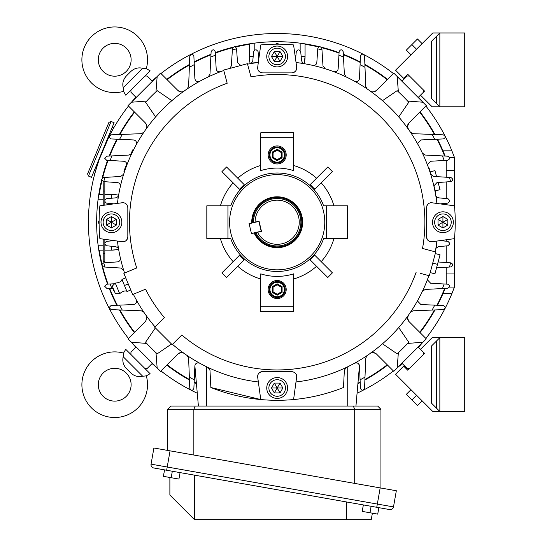 <?xml version="1.0" encoding="UTF-8"?>
<svg xmlns="http://www.w3.org/2000/svg" width="547" height="547" viewBox="0 0 547 547"><rect width="100%" height="100%" fill="white"/><g stroke="black" fill="none" stroke-linecap="round" stroke-linejoin="round"><path stroke-width="0.82" d="M141.208 376.404L146.316 375.864A32.827 32.827 0 0 1 91.493 407.912A32.827 32.827 0 0 1 123.54 353.095L125.728 349.307L144.873 368.459L147.198 368.459L152.422 363.235M138.008 376.445L139.601 376.5M103.096 373.102A16.41 16.41 0 0 1 126.309 373.102A16.41 16.41 0 0 1 126.309 396.308A16.41 16.41 0 0 1 103.096 396.308A16.41 16.41 0 0 1 103.096 373.102M146.316 375.864L150.097 373.683L144.873 368.459M123.54 353.095L123.205 356.753L142.658 376.206C138.227 377.239 134.282 376.158 130.822 372.972L126.439 368.589C123.253 365.143 122.172 361.198 123.205 356.753M285.213 154.951A8.041 8.041 0 0 1 277.172 162.992A8.041 8.041 0 0 1 269.131 154.951A8.041 8.041 0 0 1 277.172 146.911A8.041 8.041 0 0 1 285.213 154.951A8.041 8.041 0 0 0 277.172 146.911A8.041 8.041 0 0 0 269.131 154.951M273.069 157.317L277.172 159.69L281.274 157.317L281.274 152.579L277.172 150.213L273.069 152.579L273.069 157.317L272.249 157.789L272.249 152.107L277.172 149.263L277.172 150.213M273.069 152.579L272.249 152.107M277.172 149.263L282.095 152.107L281.274 152.579M277.172 159.69L277.172 160.633L272.249 157.789M282.095 152.107L282.095 157.789L281.274 157.317M194.876 365.861L198.397 406.045L170.876 406.045L195.211 406.045L193.85 409.334L193.85 455.042M167.594 450.413L167.594 409.334L170.876 406.045L167.594 409.334L354.688 409.334L354.688 483.398M195.211 406.045L377.662 406.045L380.944 409.334L380.944 488.033M353.328 406.045L354.688 409.334L380.944 409.334L377.662 406.045L355.947 406.045L359.461 365.861M88.464 176.045L91.499 177.303L114.111 122.719L111.075 121.461L108.928 122.35L87.575 173.905L88.464 176.045L111.075 121.461M301.117 216.537A24.615 24.615 0 0 0 252.557 222.738A24.615 24.615 0 0 1 277.172 197.617A24.615 24.615 0 0 1 282.628 246.246A24.615 24.615 0 0 1 254.97 232.878A24.615 24.615 0 0 0 301.117 216.537M251.517 233.535L255.873 232.666A23.712 23.712 0 0 0 300.241 216.742A23.712 23.712 0 0 0 253.459 222.526L259.059 221.193L261.473 231.333L257.514 232.277A22.071 22.071 0 0 0 293.561 237.022A22.071 22.071 0 0 0 285.137 201.652A22.071 22.071 0 0 0 255.1 222.137L249.076 223.566L251.435 233.48L261.206 231.224L258.868 221.405L249.186 223.716M435.255 192.619L435.713 192.496L433.921 185.823M428.882 168.845L429.34 168.722L430.995 174.896M126.781 164.073L123.848 171.163L124.566 171.457M130.74 154.521L132.641 149.933L133.352 150.234M275.503 44.177L277.172 43.213L278.84 44.177M251.743 222.937A25.436 25.436 0 0 1 277.172 196.797A25.436 25.436 0 0 1 282.724 247.059A25.436 25.436 0 0 1 254.157 233.07M324.768 222.239A47.596 47.596 0 0 1 277.172 269.828A47.596 47.596 0 0 1 229.576 222.239A47.596 47.596 0 0 1 277.172 174.643A47.596 47.596 0 0 1 324.768 222.239M163.416 476.341L164.551 469.873L166.644 470.242L153.714 467.965L164.551 469.873L163.396 476.334L178.931 479.076L180.072 472.608M172.319 471.24L171.184 477.709M121.837 222.239A10.42 10.42 0 0 1 111.41 232.66A10.42 10.42 0 0 1 100.99 222.239A10.42 10.42 0 0 1 111.41 211.819A10.42 10.42 0 0 1 121.837 222.239A10.42 10.42 0 0 0 111.41 211.819A10.42 10.42 0 0 0 100.99 222.239M111.41 227.921L116.333 225.077L116.333 219.395L111.41 216.55L106.487 219.395L106.487 225.077L111.41 227.921L111.41 222.65A0.41 0.41 0 0 0 111.766 222.034A0.41 0.41 0 0 0 111.055 222.034A0.41 0.41 0 0 0 111.41 222.65M111.766 222.444L116.333 225.077M106.487 225.077L111.055 222.444M116.333 219.395L111.766 222.034M106.487 219.395L111.055 222.034M111.41 216.55L111.41 221.829M277.172 377.574A10.42 10.42 0 0 1 287.592 387.994A10.42 10.42 0 0 1 277.172 398.414A10.42 10.42 0 0 1 266.751 387.994A10.42 10.42 0 0 1 277.172 377.574A10.42 10.42 0 0 0 266.751 387.994A10.42 10.42 0 0 0 277.172 398.414M282.854 387.994L280.016 383.071L274.327 383.071L271.483 387.994L274.327 392.917L280.016 392.917L282.854 387.994L277.582 387.994A0.41 0.41 0 0 0 276.967 387.638A0.41 0.41 0 0 0 276.967 388.349A0.41 0.41 0 0 0 277.582 387.994M277.377 387.638L280.016 383.071M280.016 392.917L277.377 388.349M274.327 383.071L276.967 387.638M274.327 392.917L276.967 388.349M271.483 387.994L276.761 387.994M170.062 450.844L167.218 467.008L151.054 464.157A3.282 3.282 0 0 0 153.714 467.965A3.282 3.282 0 0 1 151.054 464.157L153.905 448L170.062 450.844L396.336 490.748L393.491 506.905A3.282 3.282 0 0 1 389.683 509.572L166.644 470.242L167.218 467.008L377.327 504.06L380.179 487.897M372.384 513.182L371.242 519.65L194.493 519.65L194.493 475.152M194.493 519.65L169.878 495.035L169.878 477.476M346.627 501.975L346.627 519.65M389.683 509.572A3.282 3.282 0 0 0 393.491 506.905A3.282 3.282 0 0 1 389.683 509.572A3.282 3.282 0 0 0 393.491 506.905L377.327 504.06L376.753 507.288M422.127 43.63L417.484 38.987L406.332 50.139L410.968 54.782M416.534 49.223L411.891 44.581M422.113 43.644L417.47 39.001M464.718 411.515L464.718 337.663L432.137 337.663L420.493 349.307L424.554 353.369L423.392 354.531L407.727 370.196L403.665 366.134L395.543 374.257L432.793 411.515L464.718 411.515M424.554 353.369L407.727 370.196M439.85 337.663L439.85 411.515L436.568 408.233L436.568 340.945L431.645 345.868L439.85 337.663M431.645 403.31L436.568 408.233L431.645 403.31L431.645 345.868M432.506 222.239A10.42 10.42 0 0 1 442.926 211.819A10.42 10.42 0 0 1 453.354 222.239A10.42 10.42 0 0 1 442.926 232.66A10.42 10.42 0 0 1 432.506 222.239A10.42 10.42 0 0 0 442.926 232.66A10.42 10.42 0 0 0 453.354 222.239M442.926 216.55L438.003 219.395L438.003 225.077L442.926 227.921L447.856 225.077L447.856 219.395L442.926 216.55L442.926 221.829A0.41 0.41 0 0 0 442.571 222.444A0.41 0.41 0 0 0 443.282 222.444A0.41 0.41 0 0 0 442.926 221.829M442.571 222.034L438.003 219.395M447.856 219.395L443.282 222.034M438.003 225.077L442.571 222.444M447.856 225.077L443.282 222.444M442.926 227.921L442.926 222.65M432.739 263.073L437.491 264.345L440.041 254.834L435.289 253.562M437.491 264.345L434.947 273.856L430.188 272.584M277.172 280.502A9.025 9.025 0 0 0 268.146 289.527A9.025 9.025 0 0 0 277.172 298.553A9.025 9.025 0 0 0 286.197 289.527A9.025 9.025 0 0 0 277.172 280.502M277.172 145.926A9.025 9.025 0 0 0 268.146 154.951A9.025 9.025 0 0 0 277.172 163.977A9.025 9.025 0 0 0 286.197 154.951A9.025 9.025 0 0 0 277.172 145.926M171.861 100.675A160.832 160.832 0 0 1 223.778 70.522A160.832 160.832 0 0 0 117.448 203.361L99.862 205.822A178.069 178.069 0 0 0 99.862 238.649L122.282 241.726C125.311 241.965 127.157 240.331 127.827 236.837L127.827 207.634C127.335 204.475 125.694 202.834 122.904 202.711L117.448 203.361A160.832 160.832 0 0 1 155.608 116.921L145.591 102.262A178.069 178.069 0 0 1 157.194 90.658L171.861 100.675A160.832 160.832 0 0 0 155.608 116.921M432.062 202.752A4.923 4.923 0 0 0 431.439 202.711C428.657 202.821 427.016 204.462 426.516 207.634L426.516 236.837C427.173 240.324 429.019 241.952 432.062 241.726L454.482 238.649A178.069 178.069 0 0 0 454.482 205.822L431.439 202.711A4.923 4.923 0 0 0 426.94 205.631M277.172 173.002A49.237 49.237 0 0 0 230.752 205.822L227.935 205.822L227.935 238.649L230.752 238.649A49.237 49.237 0 0 0 323.592 238.649L326.409 238.649L326.409 205.822L323.592 205.822A49.237 49.237 0 0 0 277.172 173.002M260.762 170.623A54.16 54.16 0 0 1 293.582 170.623L293.582 137.714L260.762 137.714L260.762 170.623M260.762 165.481A59.083 59.083 0 0 0 237.781 178.206M244.16 184.606A50.057 50.057 0 0 1 244.174 184.599L226.567 166.985L221.925 171.628L239.531 189.241A50.057 50.057 0 0 1 239.538 189.228L244.16 184.606M233.138 182.848A59.083 59.083 0 0 0 220.414 205.822M342.49 387.891L343.489 387.495A178.069 178.069 0 0 1 293.582 399.549L296.659 377.129C296.898 374.1 295.271 372.254 291.77 371.584L262.567 371.584C259.087 372.24 257.459 374.086 257.685 377.129L258.3 381.963A160.832 160.832 0 0 1 172.483 344.337M257.685 67.349A4.923 4.923 0 0 0 262.567 72.888C259.073 72.218 257.446 70.372 257.685 67.349L258.3 62.515A160.832 160.832 0 0 0 247.559 64.149A160.832 160.832 0 0 1 258.3 62.515L260.762 44.929A178.069 178.069 0 0 1 293.582 44.929L296.043 62.515A160.832 160.832 0 0 1 382.483 100.675L397.149 90.658A178.069 178.069 0 0 1 408.753 102.262L398.729 116.921A160.832 160.832 0 0 0 382.483 100.675M382.483 343.796A160.832 160.832 0 0 0 398.729 327.55L408.753 342.21A178.069 178.069 0 0 1 397.149 353.82L382.483 343.796M293.582 399.549A178.069 178.069 0 0 1 260.762 399.549L257.685 377.129A4.923 4.923 0 0 1 262.567 371.584M171.512 344.036L157.194 353.82A178.069 178.069 0 0 1 145.591 342.21L155.375 327.892M117.448 241.111A160.832 160.832 0 0 0 124.566 273.015A160.832 160.832 0 0 1 117.448 241.111M436.896 241.111A160.832 160.832 0 0 1 435.255 251.852A160.832 160.832 0 0 0 436.896 241.111L432.062 241.726M398.729 116.921A160.832 160.832 0 0 1 436.896 203.361A160.832 160.832 0 0 0 296.043 62.515L296.659 67.349L296.043 62.515L300.091 63.042A160.832 160.832 0 0 1 304.269 63.705A3.282 3.282 0 0 1 302.792 63.042L300.091 63.042M291.77 72.888C295.257 72.238 296.884 70.385 296.659 67.349A4.923 4.923 0 0 1 291.77 72.888L262.567 72.888L291.77 72.888M296.043 381.963A160.832 160.832 0 0 0 428.882 275.633A160.832 160.832 0 0 1 296.043 381.963M416.164 272.221A147.704 147.704 0 0 1 181.795 335.024L172.148 344.665L154.739 327.263L164.387 317.616A147.704 147.704 0 0 1 145.516 289.206L132.641 294.539L123.848 273.309L136.729 267.975A147.704 147.704 0 0 1 227.183 83.247L223.655 70.071L247.435 63.698L250.964 76.874A147.704 147.704 0 0 1 422.53 248.441L435.713 251.976L429.34 275.756L420.137 273.288M326.409 238.649L347.523 238.649L347.523 205.822L326.409 205.822M321.205 261.63A59.083 59.083 0 0 0 333.93 238.649M310.183 259.866L314.812 255.237A50.057 50.057 0 0 1 314.798 255.244L332.419 272.844L327.776 277.486L310.17 259.88A50.057 50.057 0 0 0 310.183 259.866L310.17 259.88M293.582 278.997A59.083 59.083 0 0 0 316.563 266.273M293.582 306.758L293.582 311.681L260.762 311.681L260.762 273.849A54.16 54.16 0 0 0 293.582 273.849L293.582 306.758L260.762 306.758M237.781 266.273A59.083 59.083 0 0 0 260.762 278.997M244.174 259.88L244.16 259.866A50.057 50.057 0 0 0 244.174 259.88L226.567 277.486L221.925 272.844L239.531 255.237A50.057 50.057 0 0 0 239.538 255.244L239.531 255.237M220.414 238.649A59.083 59.083 0 0 0 233.138 261.63M227.935 238.649L206.821 238.649L206.821 205.822L227.935 205.822M293.582 137.714L293.582 132.791L260.762 132.791L260.762 137.714M316.563 178.206A59.083 59.083 0 0 0 293.582 165.481M327.776 166.985L332.419 171.628L314.812 189.241A50.057 50.057 0 0 1 314.812 189.241L310.183 184.606A50.057 50.057 0 0 1 310.183 184.606L327.776 166.985M333.93 205.822A59.083 59.083 0 0 0 321.205 182.848M244.16 259.866L239.538 255.244M133.352 294.245A160.832 160.832 0 0 0 155.075 326.928A160.832 160.832 0 0 1 133.352 294.245M426.516 207.634L426.516 236.837A4.923 4.923 0 0 0 428.39 240.701M122.282 241.726A4.923 4.923 0 0 0 127.827 236.837L127.827 207.634M122.904 202.711A4.923 4.923 0 0 0 122.282 202.752L117.448 203.361L117.974 199.32A160.832 160.832 0 0 1 118.637 195.135A3.282 3.282 0 0 1 117.974 196.619L117.974 199.32M296.659 377.129A4.923 4.923 0 0 0 296.549 375.304M251.49 233.706L249.076 223.566M464.718 32.957L464.718 106.809L432.137 106.809L420.493 95.164L424.554 91.103L407.727 74.276L403.665 78.337L395.543 70.214L432.793 32.957L464.718 32.957M439.85 32.957L439.85 106.809L436.568 103.527L436.568 36.239L439.85 32.957M424.554 91.103L407.727 74.276M431.645 98.604L436.568 103.527L431.645 98.604L431.645 41.162L436.568 36.239L431.645 41.162M277.172 66.898A10.42 10.42 0 0 1 266.751 56.478A10.42 10.42 0 0 1 277.172 46.057A10.42 10.42 0 0 1 287.592 56.478A10.42 10.42 0 0 1 277.172 66.898A10.42 10.42 0 0 0 287.592 56.478A10.42 10.42 0 0 0 277.172 46.057M271.483 56.478L274.327 61.401L280.016 61.401L282.854 56.478L280.016 51.555L274.327 51.555L271.483 56.478L276.761 56.478A0.41 0.41 0 0 0 277.377 56.833A0.41 0.41 0 0 0 277.377 56.122A0.41 0.41 0 0 0 276.761 56.478M276.967 56.833L274.327 61.401M274.327 51.555L276.967 56.122M280.016 61.401L277.377 56.833M280.016 51.555L277.377 56.122M282.854 56.478L277.582 56.478M406.346 394.346L410.982 389.703L406.332 394.332L411.918 399.925L417.484 405.484L422.127 400.848M416.561 395.283L411.918 399.925M112.224 127.266L113.714 127.882L109.427 135.738A188.736 188.736 0 0 1 128.463 106.022M109.188 308.276A188.736 188.736 0 0 1 109.188 136.196L98.966 160.08L94.87 173.372L93.38 172.756M107.588 160.333L102.521 176.537L107.588 160.333A180.531 180.531 0 0 0 102.098 178.192M109.209 156.052L116.873 139.205A180.531 180.531 0 0 0 109.209 156.052L114.453 144.046M134.309 111.868A180.531 180.531 0 0 0 119.383 134.528L120.75 132.107M437.47 305.267A180.531 180.531 0 0 0 442.974 293.643L445.128 288.419A180.531 180.531 0 0 1 442.974 293.643A180.531 180.531 0 0 0 445.128 288.419M357.902 383.707A180.531 180.531 0 0 0 360.206 382.538M364.883 380.028A180.531 180.531 0 0 0 387.543 365.102M420.034 332.603A180.531 180.531 0 0 0 434.961 309.951M319.332 46.7A180.531 180.531 0 0 0 235.012 46.7M233.125 47.165A180.531 180.531 0 0 0 215.272 52.656M210.992 54.276A180.531 180.531 0 0 0 194.137 61.934M189.46 64.45A180.531 180.531 0 0 0 166.801 79.377M101.633 180.079A180.531 180.531 0 0 0 101.633 264.399M102.098 266.286A180.531 180.531 0 0 0 107.588 284.139M109.209 288.419A180.531 180.531 0 0 0 116.873 305.267M119.383 309.951A180.531 180.531 0 0 0 134.309 332.603M166.801 365.102A180.531 180.531 0 0 0 189.46 380.028M194.137 382.538A180.531 180.531 0 0 0 196.441 383.707M235.661 46.994A180.086 180.086 0 0 1 249.268 44.321L249.268 43.876L253.309 43.295M98.241 198.267L98.809 194.335L99.253 194.335A180.086 180.086 0 0 1 101.933 180.729M98.795 250.041L98.228 246.102M120.449 132.627L119.383 134.528M116.873 139.205L115.075 142.767M304.125 63.671L305.069 56.478A27.897 27.897 0 0 1 304.125 63.671A27.897 27.897 0 0 0 305.069 56.478L301.165 56.478M363.208 54.256A188.736 188.736 0 0 0 191.129 54.256M190.671 54.488A188.736 188.736 0 0 0 160.955 73.53M156.729 76.929A188.736 188.736 0 0 0 152.087 80.908M135.841 97.154A188.736 188.736 0 0 0 131.861 101.79M109.427 308.74A188.736 188.736 0 0 0 128.463 338.456M131.861 342.682A188.736 188.736 0 0 0 135.841 347.324M152.087 363.57A188.736 188.736 0 0 0 156.729 367.543M160.955 370.948A188.736 188.736 0 0 0 190.671 389.984M191.129 390.216A188.736 188.736 0 0 0 197.276 393.225M437.47 139.205A180.531 180.531 0 0 1 442.974 150.828L445.128 156.052A180.531 180.531 0 0 0 442.974 150.828L451.877 150.828A188.736 188.736 0 0 0 445.155 136.196M444.916 135.738A188.736 188.736 0 0 0 425.881 106.022M422.475 101.79A188.736 188.736 0 0 0 418.503 97.154M402.257 80.908A188.736 188.736 0 0 0 397.614 76.929M393.389 73.53A188.736 188.736 0 0 0 363.673 54.495M451.877 150.828L454.42 157.392L454.42 170.527L446.215 170.527L446.215 160.367M452.294 292.611A188.736 188.736 0 0 0 452.957 290.949M453.196 290.327A188.736 188.736 0 0 0 454.42 287.079L451.877 293.643L442.974 293.643M454.42 286.437L454.42 238.656M454.42 205.816L454.42 170.527M449.49 157.392L454.42 157.392A188.736 188.736 0 0 0 452.294 151.861A188.736 188.736 0 0 1 454.42 157.392L454.42 157.987M446.215 284.105L446.215 267.251M446.215 262.539L446.215 245.924M446.215 241.2L446.215 239.805M446.215 204.667L446.215 203.279M446.215 198.547L446.215 181.939M446.215 177.228L446.215 170.527M434.961 134.528A180.531 180.531 0 0 0 420.034 111.868M387.543 79.377A180.531 180.531 0 0 0 364.883 64.45M360.206 61.934A180.531 180.531 0 0 0 343.352 54.276M339.072 52.656A180.531 180.531 0 0 0 321.219 47.165M357.068 393.225A188.736 188.736 0 0 0 363.208 390.216M363.673 389.984A188.736 188.736 0 0 0 393.389 370.948M397.614 367.543A188.736 188.736 0 0 0 402.257 363.57M418.503 347.324A188.736 188.736 0 0 0 422.475 342.682M425.881 338.456A188.736 188.736 0 0 0 444.916 308.74M445.155 308.276A188.736 188.736 0 0 0 451.877 293.643M104.846 250.136L111.41 250.136A27.897 27.897 0 0 0 118.61 249.193A27.897 27.897 0 0 1 111.41 250.136L115.807 249.788M115.807 194.684L111.41 194.335A27.897 27.897 0 0 1 118.61 195.279A27.897 27.897 0 0 0 111.41 194.335L111.41 198.246M249.268 43.876L249.268 56.478A27.897 27.897 0 0 0 250.218 63.671A27.897 27.897 0 0 1 249.268 56.478L249.617 60.874M301.144 43.309L305.069 43.876L305.069 56.478M449.49 287.079L454.42 287.079M103.205 250.136L98.809 250.136M98.809 194.335L103.205 194.335M104.846 194.335L111.41 194.335M117.482 288.385L119.677 293.691L115.41 293.684L112.272 286.102L115.28 283.079L117.482 288.385M130.754 289.992L126.966 291.558L121.94 279.428L125.735 277.862M124.456 285.493L128.244 283.927M123.007 86.276L123.54 91.383A32.827 32.827 0 0 1 91.493 36.56A32.827 32.827 0 0 1 146.316 68.607L150.097 70.795L130.952 89.94L130.952 92.265L136.176 97.482M122.966 83.076L122.911 84.662M126.309 48.163A16.41 16.41 0 0 1 126.309 71.377A16.41 16.41 0 0 1 103.096 71.377A16.41 16.41 0 0 1 103.096 48.163A16.41 16.41 0 0 1 126.309 48.163M123.54 91.383L125.728 95.164L130.952 89.94M146.316 68.607L142.658 68.266L123.205 87.725C122.166 83.294 123.246 79.349 126.439 75.889L130.822 71.507C134.268 68.32 138.213 67.24 142.658 68.266M99.11 223.908L98.145 222.239L99.11 220.564M408.958 321.527A4.923 4.923 0 0 1 408.418 315.202L407.515 318.046L408.958 321.527L426.291 338.866L422.906 342.251L426.291 338.866M407.939 124.422A4.923 4.923 0 0 0 408.418 129.277L407.515 126.425L408.958 122.945L426.291 105.605L422.906 102.227L426.291 105.605M410.469 312.241L413.06 310.799L443.227 309.629C445.819 308.207 445.846 306.846 443.316 305.527L420.869 304.535L417.73 301.253L418.134 299.674M422.428 291.291L425.224 289.425L447.617 288.296C450.195 286.915 450.229 285.548 447.733 284.194L430.626 283.216L427.528 279.941L427.733 278.785M427.733 165.686L427.528 164.531L430.626 161.256L447.733 160.278C450.236 158.938 450.195 157.57 447.617 156.182L425.224 155.047L422.428 153.181M434.003 186.582L433.921 185.857L436.978 182.582L450.865 181.611C453.299 180.319 453.292 178.951 450.851 177.515L433.566 176.428L430.646 174.131M418.134 144.798L417.73 143.218L420.869 139.943L443.316 138.945C445.846 137.646 445.819 136.278 443.227 134.842L413.06 133.68L410.469 132.237M143.875 132.237L141.283 133.68L111.116 134.842L109.065 136.894L111.027 138.945L133.475 139.943C136.08 140.401 136.996 142.022 136.203 144.798M131.916 153.181L129.119 155.047L106.727 156.182L104.675 158.233L106.61 160.278L123.718 161.256C126.07 161.618 127.027 163.095 126.603 165.686M123.697 174.131L120.771 176.428L103.492 177.515L101.571 179.566L103.479 181.611L117.366 182.582C119.472 182.876 120.463 184.209 120.34 186.582M114.624 283.736L106.61 284.194L104.675 286.245L106.727 288.296L113.188 288.618M120.34 257.89C120.47 260.263 119.478 261.596 117.366 261.897L103.479 262.861L101.571 264.912L103.492 266.957L120.771 268.044L123.697 270.341M136.203 299.674C136.996 302.45 136.087 304.07 133.475 304.535L111.027 305.527L109.065 307.578L111.116 309.629L141.283 310.799L143.875 312.241M146.487 319.845A4.923 4.923 0 0 0 145.926 315.202C147.348 316.357 147.17 318.463 145.386 321.527L128.046 338.866L131.43 342.251L128.046 338.866M146.705 343.42L131.43 342.251L160.544 371.358L177.884 354.018A4.923 4.923 0 0 1 184.209 353.485C183.047 352.056 180.941 352.241 177.884 354.018M177.884 90.453A4.923 4.923 0 0 0 184.209 90.987C183.054 92.416 180.941 92.238 177.884 90.453L160.544 73.113L157.16 76.498L160.544 73.113M155.984 91.766L157.16 76.498L128.046 105.605L145.386 122.945A4.923 4.923 0 0 1 145.926 129.277C147.348 128.114 147.17 126.008 145.386 122.945M407.638 101.051L422.906 102.227L393.799 73.113L376.459 90.453A4.923 4.923 0 0 1 370.134 90.987C371.297 92.416 373.403 92.238 376.459 90.453M144.873 76.019L147.198 76.019L152.422 81.236M409.464 76.019L407.146 76.019L401.922 81.236M423.392 89.94L423.392 92.265L418.168 97.482M376.459 354.018A4.923 4.923 0 0 0 370.134 353.485C371.29 352.056 373.403 352.241 376.459 354.018L393.799 371.358L397.184 367.974L393.799 371.358M398.353 352.706L397.184 367.974L422.906 342.251L407.638 343.42M423.392 354.531L423.392 352.213L418.168 346.989M409.464 368.459L407.146 368.459L401.922 363.235M130.952 354.531L130.952 352.213L136.176 346.989M247.559 64.149A160.832 160.832 0 0 1 258.3 62.515L251.552 63.042L252.789 60.765L253.651 51.404L255.285 49.914L256.399 49.914L258.034 51.397L258.786 59.035M296.043 62.515A160.832 160.832 0 0 1 436.896 203.361L436.362 196.619L438.639 197.85L448.007 198.711L449.497 200.346L449.497 201.467L448.014 203.101L440.376 203.853M436.362 245.152A160.832 160.832 0 0 1 435.706 249.336A3.282 3.282 0 0 1 436.362 247.859L436.362 245.152M344.364 370.223L343.489 387.495L344.357 370.292L346.23 367.495L347.742 366.763L347.742 406.045M206.602 406.045L206.602 366.763L208.113 367.495L209.98 370.292L210.855 387.495L260.762 399.549A178.069 178.069 0 0 1 210.855 387.495L209.952 369.991M265.685 44.539A178.069 178.069 0 0 1 288.659 44.539M103.205 239.114L103.205 261.623L104.846 261.623L104.846 239.347M104.846 205.125L104.846 182.848L103.205 182.848L103.205 191.053L104.846 191.053M332.576 373.225L334.737 372.418M328.911 374.524L332.104 373.403M214.034 370.162L219.593 372.411M220.557 372.781L221.371 373.081M356.494 362.811L354.606 363.201C357.382 362.415 359.003 363.324 359.468 365.936L360.459 388.384C361.765 390.914 363.133 390.886 364.562 388.288L365.731 358.128L367.174 355.529M359.215 364.815L359.037 364.446M355.359 362.907L354.682 363.16M358.675 363.933L359.461 365.827M345.67 367.83L346.23 367.495M208.113 367.495L209.248 368.384M187.17 355.529L188.612 358.128L189.782 388.288C191.197 390.879 192.565 390.914 193.877 388.384L194.876 365.936C195.334 363.324 196.954 362.415 199.737 363.201L199.443 363.064M194.882 365.806L195.094 364.883L194.882 365.806M195.334 364.398L195.847 363.741M196.523 363.229L197.932 362.805M199.737 81.271C196.961 82.064 195.341 81.147 194.876 78.542L193.877 56.095C192.578 53.558 191.211 53.592 189.782 56.184L188.612 86.351L187.17 88.942M240.755 65.483L237.514 62.433L236.543 48.546C235.251 46.112 233.884 46.112 232.454 48.56L231.36 65.838L229.829 68.416M220.619 71.671C218.034 72.101 216.557 71.137 216.188 68.785L215.21 51.678C213.87 49.175 212.51 49.216 211.115 51.794L209.98 74.187L208.113 76.983M325.274 68.765L322.983 65.838L321.889 48.56C320.474 46.112 319.106 46.112 317.793 48.546L316.829 62.433C316.535 64.539 315.202 65.531 312.829 65.408M346.23 76.983L344.357 74.187L343.229 51.794C341.848 49.216 340.487 49.175 339.126 51.678L338.155 68.785C337.786 71.131 336.309 72.095 333.725 71.671M367.174 88.942L365.731 86.351L364.562 56.184C363.146 53.592 361.779 53.565 360.459 56.095L359.468 78.542C359.01 81.147 357.389 82.057 354.606 81.271M436.554 267.859L450.851 266.957C453.292 265.534 453.299 264.174 450.865 262.861L438.126 261.972M432.075 310.06A178.069 178.069 0 0 0 434.756 305.151M442.427 288.556A178.069 178.069 0 0 0 444.185 283.996M449.511 267.039A178.069 178.069 0 0 0 450.55 262.84M444.185 160.483A178.069 178.069 0 0 0 442.427 155.916M450.55 181.631A178.069 178.069 0 0 0 449.511 177.433M434.756 139.328A178.069 178.069 0 0 0 432.075 134.412M364.993 67.336A178.069 178.069 0 0 0 360.083 64.649M343.489 56.984A178.069 178.069 0 0 0 338.928 55.22M321.978 49.9A178.069 178.069 0 0 0 317.773 48.861M215.415 55.22A178.069 178.069 0 0 0 210.855 56.984M236.571 48.861A178.069 178.069 0 0 0 232.366 49.9M194.26 64.649A178.069 178.069 0 0 0 189.351 67.336M122.268 134.412A178.069 178.069 0 0 0 119.588 139.328M111.916 155.916A178.069 178.069 0 0 0 110.152 160.483M104.833 177.433A178.069 178.069 0 0 0 103.793 181.631M110.152 283.996A178.069 178.069 0 0 0 111.916 288.556M103.793 262.84A178.069 178.069 0 0 0 104.833 267.039M119.588 305.151A178.069 178.069 0 0 0 122.268 310.06M189.351 377.143A178.069 178.069 0 0 0 194.26 379.823M360.083 379.823A178.069 178.069 0 0 0 364.993 377.143M436.362 196.619A3.282 3.282 0 0 1 435.706 195.135M440.376 240.625L448.014 241.377L449.497 243.012L449.497 244.126L448.007 245.76L438.639 246.622L436.362 247.859M251.552 63.042A3.282 3.282 0 0 1 250.068 63.705M295.558 59.035L296.31 51.397L297.944 49.914L299.059 49.914L300.693 51.404L301.554 60.765L302.792 63.042M117.974 245.152L117.974 247.859L115.704 246.622L106.337 245.76L104.846 244.126M117.974 247.859A3.282 3.282 0 0 1 118.637 249.336M104.846 243.012L106.33 241.377L113.967 240.625M104.846 200.346L106.337 198.711L115.704 197.85L117.974 196.619M113.967 203.853L106.33 203.101L104.846 201.467M393.799 73.113L397.184 76.498L398.353 91.766M128.046 105.605L131.43 102.227L146.705 101.051M160.544 371.358L157.16 367.974L155.984 352.706M103.205 205.357L103.205 191.053M436.554 176.613L434.947 170.616L430.188 171.888M438.126 182.5L440.041 189.638L435.289 190.917M362.21 511.39L363.352 504.929L362.189 511.39L377.724 514.125L378.866 507.664M371.119 506.296L369.977 512.758M285.213 289.527A8.041 8.041 0 0 1 277.172 297.568A8.041 8.041 0 0 1 269.131 289.527A8.041 8.041 0 0 1 277.172 281.486A8.041 8.041 0 0 1 285.213 289.527A8.041 8.041 0 0 0 277.172 281.486A8.041 8.041 0 0 0 269.131 289.527M273.069 291.893L277.172 294.265L281.274 291.893L281.274 287.154L277.172 284.789L273.069 287.154L273.069 291.893L272.249 292.365L272.249 286.683L277.172 283.838L277.172 284.789M273.069 287.154L272.249 286.683M277.172 283.838L282.095 286.683L281.274 287.154M277.172 294.265L277.172 295.209L272.249 292.365M282.095 286.683L282.095 292.365L281.274 291.893M269.951 154.951A7.22 7.22 0 0 0 277.172 162.172A7.22 7.22 0 0 0 284.392 154.951A7.22 7.22 0 0 0 277.172 147.731A7.22 7.22 0 0 0 269.951 154.951M282.095 157.789L277.172 160.633M103.123 222.239A8.287 8.287 0 0 0 111.41 230.526A8.287 8.287 0 0 0 119.704 222.239A8.287 8.287 0 0 0 111.41 213.952A8.287 8.287 0 0 0 103.123 222.239M277.172 396.281A8.287 8.287 0 0 0 285.459 387.994A8.287 8.287 0 0 0 277.172 379.707A8.287 8.287 0 0 0 268.885 387.994A8.287 8.287 0 0 0 277.172 396.281M451.22 222.239A8.287 8.287 0 0 0 442.926 213.952A8.287 8.287 0 0 0 434.639 222.239A8.287 8.287 0 0 0 442.926 230.526A8.287 8.287 0 0 0 451.22 222.239M223.778 70.522A160.832 160.832 0 0 0 117.448 203.361M277.172 48.191A8.287 8.287 0 0 0 268.885 56.478A8.287 8.287 0 0 0 277.172 64.765A8.287 8.287 0 0 0 285.459 56.478A8.287 8.287 0 0 0 277.172 48.191M444.649 156.032A180.086 180.086 0 0 0 436.985 139.225M434.448 134.507A180.086 180.086 0 0 0 419.72 112.183M387.228 79.691A180.086 180.086 0 0 0 364.904 64.963M360.179 62.42A180.086 180.086 0 0 0 343.379 54.762M339.044 53.114A180.086 180.086 0 0 0 321.657 47.726M318.682 46.994A180.086 180.086 0 0 0 305.069 44.321M357.95 383.194A180.086 180.086 0 0 0 360.179 382.052M364.904 379.509A180.086 180.086 0 0 0 387.228 364.787M419.72 332.289A180.086 180.086 0 0 0 434.448 309.971M436.985 305.247A180.086 180.086 0 0 0 444.649 288.447M232.687 47.726A180.086 180.086 0 0 0 215.292 53.114M210.964 54.762A180.086 180.086 0 0 0 194.158 62.42M189.44 64.963A180.086 180.086 0 0 0 167.115 79.691M134.624 112.183A180.086 180.086 0 0 0 119.896 134.507M117.352 139.225A180.086 180.086 0 0 0 109.694 156.032M108.046 160.36A180.086 180.086 0 0 0 102.665 177.748M99.253 250.136A180.086 180.086 0 0 0 101.933 263.743M102.665 266.724A180.086 180.086 0 0 0 108.046 284.112M109.694 288.447A180.086 180.086 0 0 0 117.352 305.247M119.896 309.971A180.086 180.086 0 0 0 134.624 332.289M167.115 364.787A180.086 180.086 0 0 0 189.44 379.509M194.158 382.052A180.086 180.086 0 0 0 196.394 383.194M446.215 273.951L454.42 273.951M98.111 245.213L103.205 245.213M104.846 245.213L105.256 245.213M105.256 199.258L104.846 199.258M103.205 199.258L98.111 199.258M254.198 43.179L254.198 50.324M300.146 50.324L300.146 43.179M249.268 56.478L253.179 56.478M111.41 250.136L111.41 246.225M103.205 253.418L104.846 253.418M269.951 289.527A7.22 7.22 0 0 0 277.172 296.748A7.22 7.22 0 0 0 284.392 289.527A7.22 7.22 0 0 0 277.172 282.307A7.22 7.22 0 0 0 269.951 289.527M282.095 292.365L277.172 295.209M126.808 291.182C124.791 290.512 122.419 291.346 119.677 293.691M122.097 279.811C121.147 281.705 118.877 282.799 115.28 283.079M113.208 288.372A3.282 3.282 0 0 0 114.467 291.407"/></g></svg>
